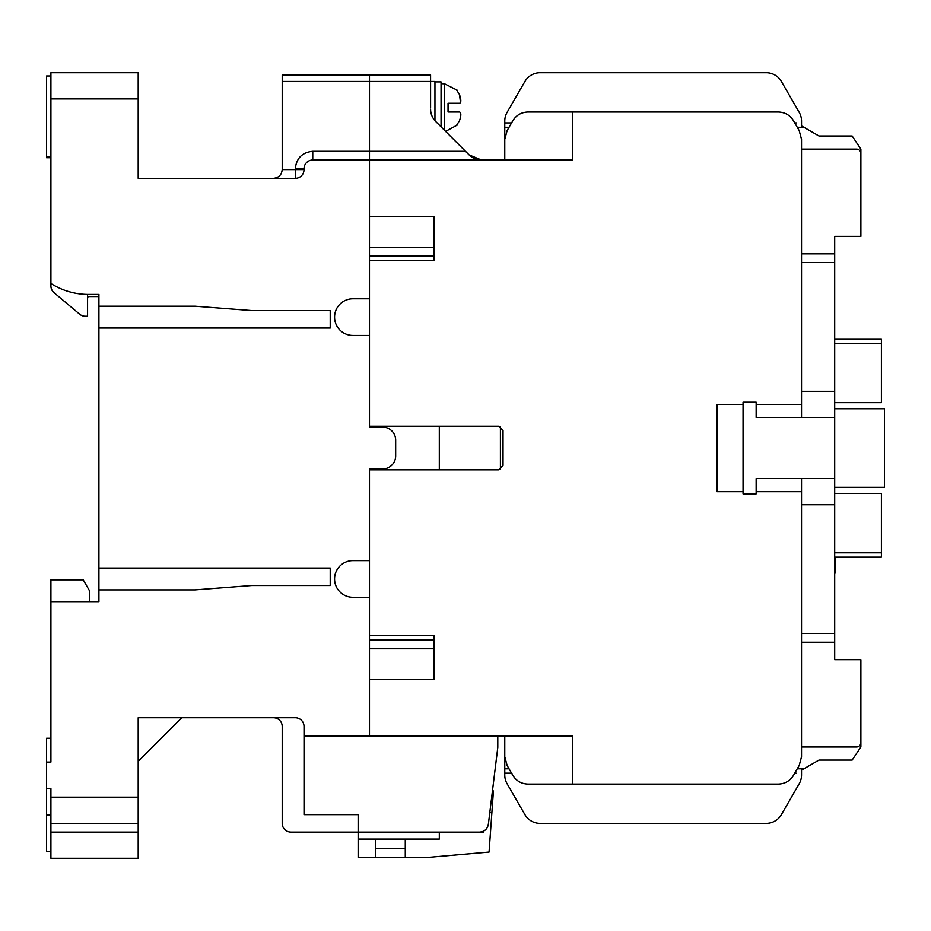 <?xml version="1.0" encoding="UTF-8"?>
<svg xmlns="http://www.w3.org/2000/svg" width="931" height="931" viewBox="0 0 931 931"><rect width="100%" height="100%" fill="white"/><g stroke="black" fill="none" stroke-linecap="round" stroke-linejoin="round"><path stroke-width="1.4" d="M369.491 468.991L382.583 468.991L369.491 468.991L369.491 560.637L352.907 560.637A18.329 18.329 0 0 0 334.578 578.966A18.329 18.329 0 0 0 352.907 597.295L369.491 597.295L369.491 736.072L304.03 736.072L304.03 726.471A8.728 8.728 0 0 0 295.302 717.743L138.195 717.743L138.195 797.169L50.914 797.169L50.914 788.627L46.55 788.627L46.55 762.07L50.914 762.07L50.914 601.659L98.919 601.659L98.919 589.882L194.928 589.882L251.661 585.518L330.214 585.518L330.214 568.05L98.919 568.05L98.919 328.038L330.214 328.038L330.214 310.582L251.661 310.582M194.928 306.218L98.919 306.218L98.919 294.429L88.445 294.429A69.825 69.825 0 0 1 50.914 283.49L50.914 72.734L138.195 72.734L138.195 178.345L295.302 178.345A8.728 8.728 0 0 0 304.03 169.617L304.03 168.744A8.728 8.728 0 0 1 312.758 160.016L369.491 160.016L369.491 151.287L369.491 298.793L352.907 298.793A18.329 18.329 0 0 0 334.578 317.122A18.329 18.329 0 0 0 352.907 335.451L369.491 335.451L369.491 427.096L382.583 427.096L369.491 427.096M282.209 81.463L369.491 81.463L369.491 74.922L282.209 74.922L282.209 169.617L295.302 169.617L295.302 168.744C296.395 158.2 302.214 152.381 312.758 151.287L369.491 151.287L369.491 74.922L430.588 74.922L430.588 107.647M382.583 427.096A13.092 13.092 0 0 1 395.675 440.188L395.675 455.899A13.092 13.092 0 0 1 382.583 468.991M251.661 310.57L194.928 306.206M330.214 585.506L330.214 568.05M395.675 440.188L395.675 455.899M138.195 147.796L138.195 178.345L199.292 178.345M330.214 310.582L330.214 328.038M98.919 589.882L98.919 568.05M98.919 328.038L98.919 306.218M50.914 823.353L138.195 823.353L138.195 858.266L50.914 858.266L50.914 797.169M50.914 601.659L50.914 579.838L83.208 579.838L89.748 591.185L89.748 601.659M50.914 851.725L46.55 851.725L46.55 788.627M46.55 762.07L46.55 738.26L50.914 738.26M138.195 823.353L138.195 797.169M138.195 761.383L181.836 717.743L138.195 717.743M273.481 717.743A8.728 8.728 0 0 1 282.209 726.471L282.209 823.353A8.728 8.728 0 0 0 290.938 832.081L358.144 832.081L358.144 814.625L304.03 814.625L304.03 736.072M497.794 736.072L497.794 747.418L488.344 824.412C487.355 829.114 484.457 831.674 479.674 832.081L358.144 832.081L358.144 839.064L439.316 839.064L439.316 832.081M50.914 157.711L46.55 157.711L46.55 75.993L50.914 75.993M282.209 169.617C281.651 174.877 278.741 177.786 273.481 178.345M88.177 296.582A4.364 4.364 0 0 0 87.572 298.793L87.572 316.249L85.291 316.249A8.728 8.728 0 0 1 79.682 314.213L54.033 292.683A8.728 8.728 0 0 1 50.914 285.992L50.914 283.49M50.914 156.757L46.55 156.757M50.914 815.044L46.55 815.044M358.144 814.625L304.03 814.625M87.572 294.429L87.572 296.582L98.919 296.582M492.452 790.954L493.43 790.954L491.882 812.67L489.787 812.67M491.882 812.67L489.066 852.051L427.969 857.393L358.144 857.393L358.144 839.064M375.6 857.393L375.6 839.064M375.6 848.665L405.276 848.665M405.276 839.064L405.276 857.393M479.674 832.081L483.492 832.081L483.561 831.174M493.43 790.954L493.127 795.214M860.884 742.612A4.364 4.364 0 0 1 856.52 746.976L801.533 746.976L801.533 642.239L834.7 642.239L834.7 659.695L860.884 659.695L860.884 746.976L852.156 760.068L818.989 760.068L852.156 760.068M818.989 760.068L801.533 770.158L801.533 775.034A17.456 17.456 0 0 1 799.194 783.762L781.377 814.625A17.456 17.456 0 0 1 766.26 823.353L540.05 823.353A17.456 17.456 0 0 1 524.933 814.625L507.116 783.762A17.456 17.456 0 0 1 504.777 775.034L504.777 749.164M801.533 775.034L801.533 770.158L801.533 775.034L801.533 770.158L803.872 768.797C794.899 773.987 794.899 773.987 803.872 768.797C794.899 773.987 794.899 773.987 803.872 768.797L801.533 770.158L803.872 768.797C794.899 773.987 794.899 773.987 803.872 768.797C794.899 773.987 794.899 773.987 803.872 768.797L801.533 770.158L803.872 768.797L801.533 770.158L803.872 768.797L797.262 768.797M860.884 153.475L860.884 149.111L852.156 136.007L818.989 136.007L803.872 127.279C794.899 122.101 794.899 122.101 803.872 127.279C794.899 122.101 794.899 122.101 803.872 127.279L801.533 125.929L803.872 127.291M801.533 746.976L801.533 756.728L799.194 765.457L793.48 775.348C789.988 780.934 784.949 783.844 778.363 784.077L572.612 784.077L572.612 736.072L369.491 736.072L369.491 679.339L434.079 679.339L434.079 635.698L369.491 635.698L369.491 469.864L498.667 469.864L503.031 465.5L503.031 430.588L498.667 426.223L369.491 426.223L369.491 260.389L434.079 260.389L434.079 216.748L369.491 216.748L369.491 160.016L572.612 160.016L572.612 112.011L778.363 112.011C784.949 112.244 789.988 115.153 793.48 120.739L799.194 130.631L801.533 139.359L801.533 149.1L856.52 149.1A4.364 4.364 0 0 1 860.884 153.464L860.884 236.381L834.7 236.381L834.7 253.837L801.533 253.837L801.533 262.565L834.7 262.565L834.7 253.837M801.533 149.1L801.533 253.837M509.048 127.279L504.777 127.279L504.777 146.923M852.156 136.007L818.989 136.007M504.777 127.279L504.777 122.915L511.573 122.915M803.872 127.279L801.533 125.929L803.872 127.279C794.899 122.101 794.899 122.101 803.872 127.279C794.899 122.101 794.899 122.101 803.872 127.279L797.262 127.279M448.405 112.011L459.483 112.011C461.276 112.546 461.276 115.456 459.483 120.739C461.276 115.456 461.276 112.546 459.483 112.011L448.044 112.011L448.044 103.283L459.483 103.283C461.276 102.747 461.276 99.838 459.483 94.555L456.714 90.191L459.483 94.555L460.519 102.631M458.855 103.283L456.388 103.283M456.388 112.011L458.739 112.011M456.714 125.103L459.472 120.762M441.061 126.849L441.061 81.905L434.952 81.905M481.455 160.016L469.119 154.907L465.5 151.287L369.491 151.287L369.491 81.463L434.952 81.463L434.952 120.693M743.054 404.403L716.963 404.403L716.963 491.684L743.054 491.684M834.7 262.565L834.7 391.311L801.533 391.311L801.533 404.403L756.147 404.403M756.147 491.684L801.533 491.684L801.533 504.777L834.7 504.777L834.7 633.511L801.533 633.511L801.533 642.239M801.533 121.053L801.533 125.929L801.533 121.053A17.456 17.456 0 0 0 799.194 112.325L781.377 81.463A17.456 17.456 0 0 0 766.26 72.734L540.05 72.734A17.456 17.456 0 0 0 524.933 81.463L507.116 112.325A17.456 17.456 0 0 0 504.777 121.053L504.777 122.915M434.079 256.025L369.491 256.025M369.491 640.062L434.079 640.062M572.612 784.077L527.947 784.077C521.36 783.844 516.321 780.934 512.83 775.348L507.116 765.457L504.777 756.728L504.777 736.072M504.777 160.016L504.777 139.359L507.116 130.631L512.83 120.739C516.321 115.153 521.36 112.244 527.947 112.011L572.612 112.011M500.413 426.584L500.413 469.503M434.079 679.339L434.079 648.791L369.491 648.791M799.194 112.325L781.377 81.463M703.149 72.734L540.05 72.734M524.933 81.463L507.116 112.325M524.933 814.625L507.116 783.762M766.26 823.353L540.05 823.353M799.194 783.762L781.377 814.625M478.208 159.713A17.456 17.456 0 0 1 469.143 154.93M465.5 151.287L435.696 121.484A17.456 17.456 0 0 1 430.588 109.148M369.491 247.297L434.079 247.297L434.079 216.748M439.316 469.864L439.316 426.223M834.7 391.311L834.7 478.592L756.147 478.592L756.147 493.861M756.147 493.872L743.054 493.872M743.054 493.861L743.054 402.215L756.147 402.215L756.147 417.495L834.7 417.495M801.533 404.403L801.533 417.495M801.533 491.684L801.533 478.592M801.533 391.311L801.533 262.565M801.533 633.511L801.533 504.777M834.7 478.592L834.7 504.777M834.7 642.239L834.7 633.511M834.7 408.767L884.45 408.767L884.45 487.32L834.7 487.32M834.7 493.43L881.401 493.43L881.401 552.781L834.7 552.781M834.7 557.145L881.401 557.145L881.401 552.781M834.7 338.942L881.401 338.942L881.401 402.658L834.7 402.658M835.572 557.145L835.572 559.508L834.7 559.508M835.572 559.508L835.572 565.094L834.7 565.094M835.572 565.094L835.572 566.816L834.7 566.816M835.572 566.816L835.572 569.05M834.7 570.086L835.572 570.086L835.572 569.016L834.7 569.016M835.572 570.086L835.572 573.007L834.7 573.007M50.914 98.919L138.195 98.919M312.758 160.016L312.758 151.287M304.03 168.744L295.302 168.744M304.03 169.617L295.302 169.617L295.302 178.345M138.195 832.081L50.914 832.081M509.048 768.797L504.777 768.797M444.599 130.387L444.599 83.825L457.179 90.191M834.7 343.306L881.401 343.306M504.777 773.161L511.573 773.161M794.737 773.161L796.308 773.161M794.737 122.915L796.308 122.915M444.599 83.825L441.061 83.65M457.179 125.103L445.6 131.387"/></g></svg>

